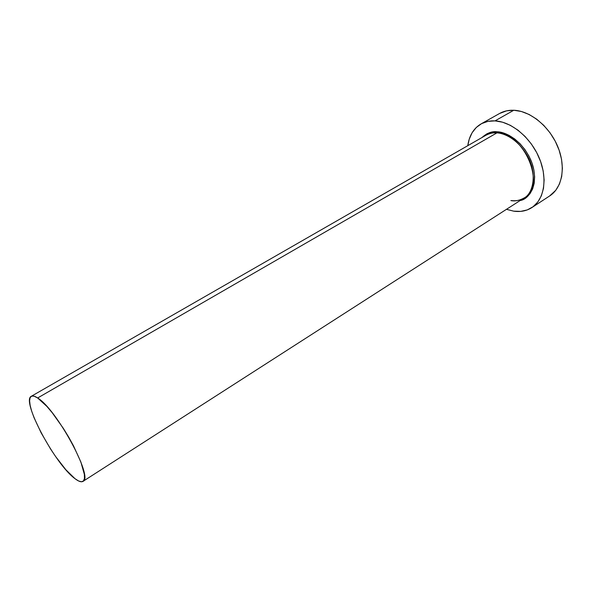 <?xml version="1.0" encoding="UTF-8"?>
<svg xmlns="http://www.w3.org/2000/svg" width="592" height="592" viewBox="0 0 592 592"><rect width="100%" height="100%" fill="white"/><g stroke="black" fill="none" stroke-linecap="round" stroke-linejoin="round"><path stroke-width="0.89" d="M510.881 200.592C514.951 201.421 519.376 200.547 524.135 197.972C533.185 193.577 537.477 173.441 527.346 155.696C517.356 138.521 503.792 133.133 496.903 132.874L497.287 131.794C504.798 131.824 521.308 139.15 530.839 160.084C540.052 181.781 530.01 199.252 520.19 200.503L526.355 197.439L529.966 193.739L532.622 188.952L534.206 183.239L534.635 176.823L533.88 169.963L531.949 162.941L528.93 156.051L524.926 149.584L520.124 143.812L514.722 138.987L508.95 135.287L503.059 132.86L497.287 131.794L496.903 132.874C492.825 132.623 489.192 133.4 486.002 135.22L31.302 396.285M37.651 397.979L496.903 132.874L37.651 397.979C56.558 409.042 93.965 478.38 82.976 481.37C81.282 482.369 78.595 481.451 74.91 478.61C55.16 464.387 20.986 400.555 31.272 396.3C32.656 395.515 34.78 396.078 37.651 397.979L34.188 396.211L31.642 396.122L30.103 397.691L29.6 400.799L30.118 405.298L31.628 410.989L34.04 417.656L41.181 432.907L50.52 448.921L55.618 456.536L65.838 469.715L74.91 478.61L78.588 480.978L81.489 481.777L83.472 480.948L84.456 478.477L84.36 474.414L80.904 462.115L73.519 445.88L68.687 437.111L63.374 428.408L52.2 412.705L46.835 406.371L37.651 397.979M531.942 207.533L549.746 195.893C562.296 187.849 566.181 166.84 557.782 146.646C549.48 126.436 530.269 110.845 513.782 110.253L495.038 120.879L487.956 121.367L481.629 123.602L476.286 127.458L472.105 132.749L469.212 139.238L467.791 145.676C469.204 135.612 473.615 128.368 481.015 123.935C485.122 121.634 489.799 120.613 495.038 120.879L513.782 110.253C508.513 110.053 503.799 111.118 499.641 113.449L481.059 123.906M513.641 211.152L506.471 209.316L513.641 211.152L520.694 211.388L527.25 209.923L533.037 206.771L537.81 202.013L541.354 195.797L543.5 188.352L544.129 179.946L543.175 170.933L540.666 161.675L536.692 152.595L531.416 144.071L525.074 136.478L517.948 130.144L510.348 125.326L502.601 122.204L495.038 120.879C511.444 121.663 530.765 137.603 539.275 158.079C547.874 178.54 544.248 199.659 531.853 207.592C526.562 210.959 520.494 212.143 513.641 211.152M481.932 137.559L486.987 133.74L491.856 132.097L497.287 131.794C492.211 131.032 487.098 132.948 481.932 137.551M549.642 195.952L555.792 190.269L559.433 184.053L561.675 176.631L562.4 168.283L561.549 159.344L559.137 150.198L555.252 141.229L550.057 132.837L543.782 125.378L536.692 119.177L529.115 114.485L521.367 111.481L513.782 110.253L506.656 110.815L499.581 113.479M511.273 200.562C516.209 201.162 520.494 200.296 524.135 197.972C546.512 186.347 524.616 132.948 496.903 132.874C493.462 132.49 489.828 133.274 486.002 135.22M524.135 197.972L83.013 481.348"/></g></svg>

